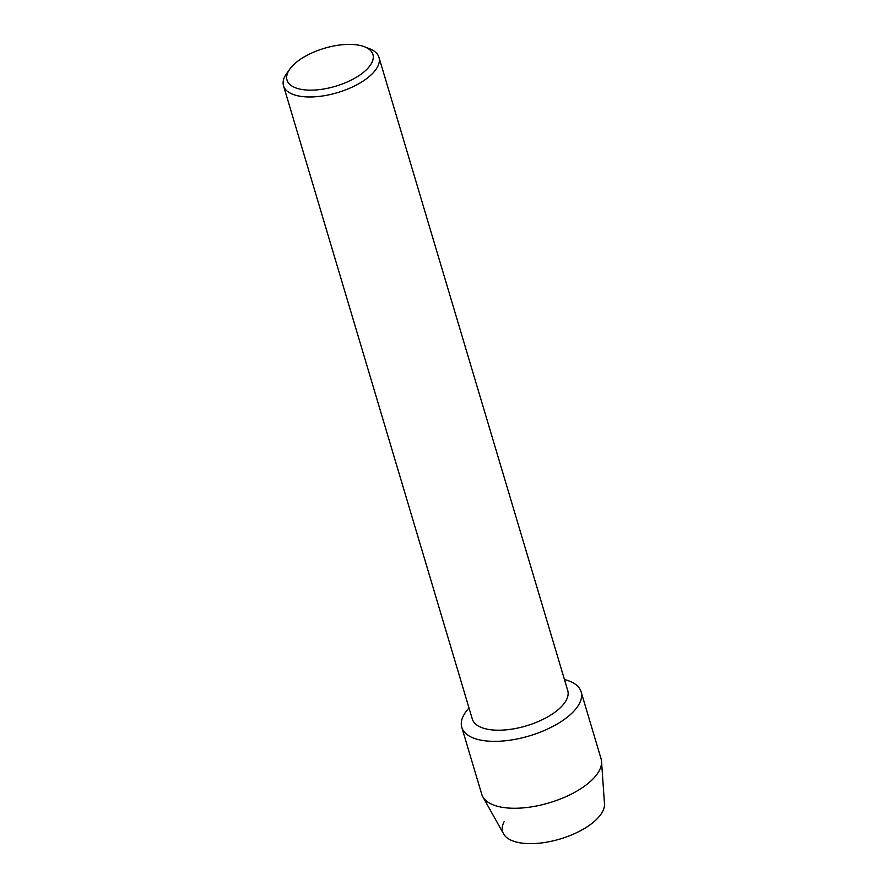 <?xml version="1.0" encoding="UTF-8"?>
<svg xmlns="http://www.w3.org/2000/svg" width="888" height="888" viewBox="0 0 888 888"><rect width="100%" height="100%" fill="white"/><g stroke="black" fill="none" stroke-linecap="round" stroke-linejoin="round"><path stroke-width="1.33" d="M364.579 46.798L369.697 48.796A49.795 21.989 163.4 0 1 378.965 57.32L567.743 690.564A49.795 21.989 163.4 0 1 561.704 706.337A49.795 21.989 163.4 0 1 510.633 729.314A49.795 21.989 163.4 0 1 472.294 719.025L283.516 85.781A49.795 21.989 163.4 0 1 286.602 73.571L289.799 69.086A44.822 19.791 163.4 0 1 292.452 65.89A44.822 19.791 163.4 0 1 364.579 46.798A44.822 19.791 163.4 0 1 367.488 68.654A44.822 19.791 163.4 0 1 310.978 90.154A44.822 19.791 163.4 0 1 289.799 69.086M564.457 679.553A62.249 27.484 163.4 0 1 573.559 711.51A62.249 27.484 163.4 0 1 491.652 741.314A62.249 27.484 163.4 0 1 469.019 708.002A62.249 27.484 163.4 0 0 461.793 727.372A62.249 27.484 163.4 0 0 509.712 740.237A62.249 27.484 163.4 0 0 573.559 711.51A62.249 27.484 163.4 0 0 581.107 691.796A62.249 27.484 163.4 0 0 564.457 679.553M378.965 57.32A49.795 21.989 163.4 0 1 372.927 73.094A49.795 21.989 163.4 0 1 321.856 96.082A49.795 21.989 163.4 0 1 283.516 85.781M581.107 691.796L601.054 758.707A62.249 27.484 163.4 0 1 601.531 761.382L604.484 803.795A52.914 23.366 163.4 0 1 597.657 818.27A52.914 23.366 163.4 0 1 533.288 843.6A52.914 23.366 163.4 0 1 504.251 821.467M597.657 818.27A52.914 23.366 163.4 0 1 545.865 842.312A52.914 23.366 163.4 0 1 503.563 833.876L482.806 796.78A62.249 27.484 163.4 0 1 481.74 794.272L461.793 727.372M601.531 761.382A62.249 27.484 163.4 0 1 593.506 778.421A62.249 27.484 163.4 0 1 532.578 806.693A62.249 27.484 163.4 0 1 482.806 796.78"/></g></svg>
